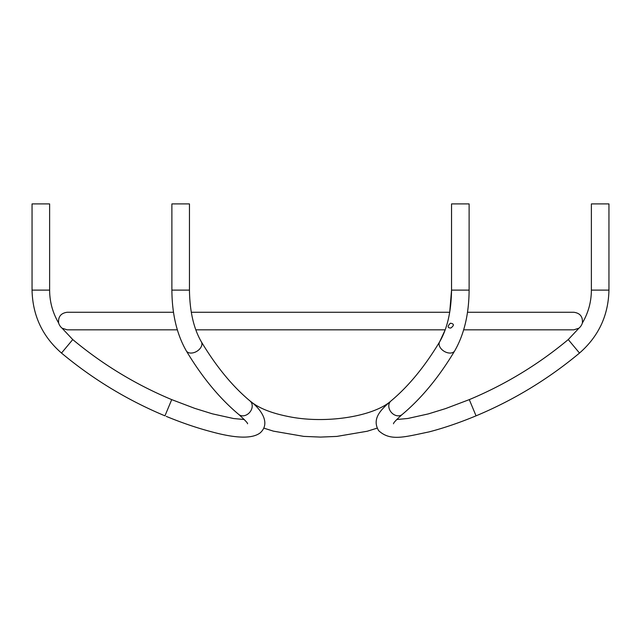 <?xml version="1.0" encoding="UTF-8"?>
<svg xmlns="http://www.w3.org/2000/svg" width="641" height="641" viewBox="0 0 641 641"><rect width="100%" height="100%" fill="white"/><g stroke="black" fill="none" stroke-linecap="round" stroke-linejoin="round"><path stroke-width="0.96" d="M244.301 419.518L233.564 418.533L212.435 413.846L194.792 408.373L171.716 399.623L164.953 415.841C127.319 400.104 92.833 379.176 61.496 353.063C42.418 336.413 32.603 315.436 32.05 290.117L49.621 290.117C49.678 301.871 52.674 312.816 58.611 322.952C59.244 325.051 60.398 326.798 62.073 328.192L67.193 329.835L177.325 329.835M450.791 328.04C447.402 327.92 447.282 326.309 450.431 323.2C454.197 323.801 454.317 325.42 450.791 328.04M568.247 339.57C538.272 364.553 505.284 384.568 469.284 399.623L476.047 415.841C513.681 400.104 548.167 379.176 579.504 353.063L568.247 339.57L578.927 328.192C580.602 326.79 581.756 325.043 582.389 322.952C582.917 316.678 580.057 313.112 573.807 312.263L467.505 312.263M579.504 353.063C598.582 336.413 608.397 315.436 608.95 290.117L591.379 290.117L591.379 203.91L608.95 203.91L608.95 290.117M49.621 290.117L49.621 203.91L32.05 203.91L32.05 290.117M171.884 290.117L189.456 290.117L189.456 203.91L171.884 203.91L171.884 290.117C172.044 314.106 176.844 334.346 186.275 350.827A8.782 5.841 -30.9 0 0 190.994 353.063A8.782 5.841 -30.9 0 0 199.615 349.057A8.782 5.841 -30.9 0 0 201.346 341.805C216.273 366.628 232.507 386.355 250.046 400.986C259.493 407.78 271.648 422.571 260.174 432.883C252.354 438.845 236.273 438.516 211.939 431.898C197.396 428.108 182.164 422.932 166.235 416.37M191.282 312.263L449.718 312.263L451.544 290.117L451.544 203.91L469.116 203.91L469.116 290.117L451.544 290.117L451.544 203.91M61.496 353.063L72.754 339.57L62.073 328.192M186.275 350.827C202.011 377.108 219.51 398.325 238.789 414.479A8.782 7.019 -50.2 0 0 242.723 415.841A8.782 7.019 -50.2 0 0 251.208 410.08A8.782 7.019 -50.2 0 0 250.046 400.986C257.866 407.492 270.133 413.301 292.288 417.283C329.186 423.701 374.232 415.897 390.954 400.986C408.493 386.355 424.727 366.628 439.654 341.805A8.782 5.841 30.9 0 0 441.385 349.057A8.782 5.841 30.9 0 0 450.006 353.063A8.782 5.841 30.9 0 0 454.725 350.827C464.156 334.346 468.956 314.106 469.116 290.117M476.047 415.841C459.685 422.643 444.021 427.996 429.069 431.898C404.207 437.026 390.369 441.513 378.623 430.624C371.363 418.309 381.603 409.134 390.954 400.986A8.782 7.019 50.2 0 0 389.792 410.08A8.782 7.019 50.2 0 0 398.277 415.841L398.277 415.841A8.782 7.019 50.2 0 0 402.211 414.479C421.49 398.325 438.989 377.108 454.725 350.827M58.611 322.952C58.083 316.678 60.943 313.112 67.193 312.263L91.791 312.263M578.927 328.192L573.807 329.835L463.675 329.835M173.495 312.263L67.193 312.263M195.801 329.835L445.199 329.835L439.654 341.805C447.282 328.641 451.24 311.414 451.544 290.117M189.456 290.117C189.76 311.414 193.718 328.641 201.346 341.805M591.379 290.117C591.322 301.871 588.326 312.816 582.389 322.952M171.716 399.623C135.716 384.568 102.728 364.553 72.754 339.57M238.789 414.479C245.231 420.376 248.139 423.477 247.506 423.789M263.86 428.14L273.411 431.145L303.754 436.385L320.524 437.09L336.829 436.417L367.229 431.241L377.148 428.14M469.284 399.623L445.559 408.597L428.348 413.902L407.876 418.469L396.699 419.518M393.494 423.789L393.494 423.797C393.302 422.972 396.202 419.871 402.211 414.479"/></g></svg>

